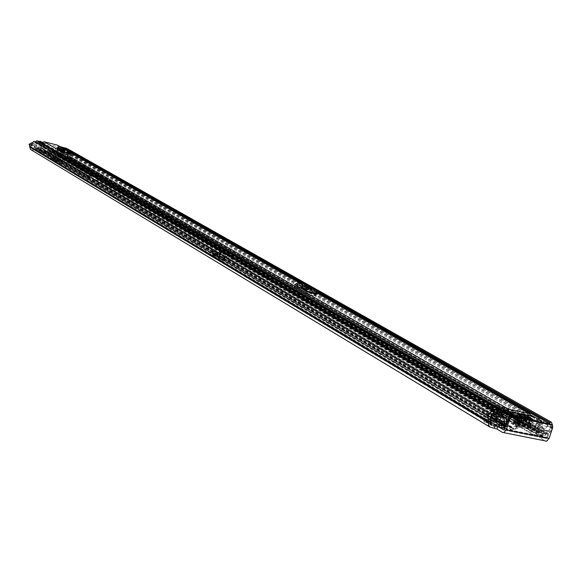 <?xml version="1.0" encoding="UTF-8"?>
<svg xmlns="http://www.w3.org/2000/svg" width="582" height="582" viewBox="0 0 582 582"><rect width="100%" height="100%" fill="white"/><g stroke="black" fill="none" stroke-linecap="round" stroke-linejoin="round"><path stroke-width="0.44" stroke-dasharray="2.91 2.18" d="M212.554 249.598L215.078 250.616L212.554 249.598M212.015 251.417L214.532 252.435L212.015 251.417M499.087 418.887L498.461 421.368L499.523 425.093L503.568 426.388L504.492 423.965L505.714 425.42L505.576 426.3L494.322 424.14L491.273 422.503L489.833 421.004L488.887 423.427L503.525 426.38L504.623 427.683L504.485 428.563L493.23 426.417L490.182 424.78L488.851 423.42L489.622 420.873L484.806 419.411L485.133 416.61L483.722 415.766L499.087 418.887L506.937 423.529L507.075 424.038L506.267 423.936L507.249 421.535L508.05 421.63L507.911 421.128L499.887 416.406L484.53 413.271L485.133 416.61L491.492 420.4L492.474 417.992L484.53 413.271M507.249 421.535L495.929 419.229L494.947 421.644L491.492 420.4M494.947 421.644L506.267 423.936M63.613 163.302L61.685 162.582L63.613 163.302M56.119 158.85L54.228 158.151L56.119 158.85M57.691 160.574L61.045 161.396L57.64 160.748L54.344 158.784L53.682 157.293L56.978 159.25L57.611 160.916L52.918 158.602L54.315 158.951L54.279 160.225L56.185 160.356L60.157 162.64L56.185 160.356L55.908 161.84L54.264 161.752L54.402 160.261L57.683 162.225L57.611 160.916L61.808 161.861L59.422 160.399L54.315 158.951L59.473 160.035L59.822 158.93L58.076 158.34L57.72 159.446M30.555 149.458L64.209 158.02L66.981 156.325L68.778 154.266L67.934 151.764L64.005 151.88L64.1 153.321L67.09 153.001L67.33 153.903L69.44 155.11L69.2 154.208L66.195 154.536L64.1 153.321M540.125 437.278L539.492 437.198L540.322 434.674L540.954 434.747L540.125 437.278L543.421 437.933L64.209 158.02M502.593 432.462L545.399 440.996L539.638 437.62M51.951 158.559L54.061 159.817L50.736 158.988L48.641 157.729L51.951 158.559L48.495 158.231L50.59 159.49L54.061 159.817M486.254 414.26L487.149 414.369C487.52 413.969 486.297 413.387 483.475 412.609L482.573 412.507C482.202 412.9 483.431 413.489 486.254 414.26M222.288 255.345L221.844 257.149L222.273 259.659L224.376 260.103L224.979 258.306L225.54 259.565L224.514 259.557L218.665 258.19L215.813 256.153L215.195 257.957L224.346 260.096L224.841 261.267L217.974 259.892L215.165 257.95L215.696 256.087L213.012 255.513L213.303 253.505L212.554 253.061L222.288 255.345L226.442 257.797L225.547 257.848L226.187 256.065L227.082 256.015L222.833 253.519L213.099 251.228L213.303 253.505L216.664 255.505L217.297 253.716L213.099 251.228M226.187 256.065L219.661 254.53L219.021 256.32L216.664 255.505M219.021 256.32L225.547 257.848M484.268 410.143L483.373 410.034C483.002 410.426 484.224 411.008 487.054 411.787L487.942 411.896C488.313 411.503 487.09 410.914 484.268 410.143M63.096 161.287L65.017 162L63.096 161.287M55.617 156.871L57.516 157.569L55.617 156.871M217.297 253.716L219.661 254.53M492.474 417.992L495.929 419.229M52.547 157.882L54.373 158.34L50.445 156.631M54.373 158.34L52.264 157.089M56.621 159.104L62.274 160.377L61.75 161.781M53.326 157.155L58.076 158.34M59.822 158.93L62.274 160.377M540.46 435.089L546.229 438.45L503.823 429.96M549.553 423.863C550.994 426.57 550.397 429.109 547.757 431.48L545.952 434.201L544.243 435.409L540.954 434.747M32.068 142.648L34.6 144.431L33.741 145.645L31.275 143.936L30.577 144.605L31.53 148.265L64.617 156.609L67.33 153.903M66.195 154.536L66.108 153.081L68.916 152.746L70.044 152.964L70.837 155.467L68.72 154.252M36.608 145.616L35.749 146.839L33.276 145.122L32.577 145.791L31.152 145.435L33.683 143.681L36.608 145.616L34.6 144.431M31.152 145.435L32.607 145.813L34.564 142.525L494.067 412.434M32.607 145.813L30.577 144.605M70.837 155.467L69.44 155.11L69.585 150.76L70.509 151.284M70.8 150.651L70.931 155.503L69.476 155.132M552.631 425.471L552.202 428.708L550.608 431.713L548.688 433.568L546.542 436.966L545.007 437.831L543.421 437.933M68.778 154.266L70.931 155.503M70.495 151.116L69.695 150.658L70.211 150.432M494.62 411.379L34.825 141.804L494.569 411.132M504.769 428.898L547.589 437.497L546.229 438.45M547.589 437.497L551.249 426.308L552.776 427.181M550.95 424.416L551.249 426.308M34.862 141.943L34.564 142.525L494.038 412.449M66.108 153.081L64.005 151.88M35.749 146.839L33.741 145.645M59.422 160.399L59.473 160.035M59.531 160.072L54.388 158.61M61.918 161.483L61.037 161.41L61.859 161.447M59.146 163.775L55.93 161.847L60.033 164.982L59.16 163.724L56.789 163.498L56.01 161.723L56.207 160.567M52.918 158.602L52.722 159.759L53.508 161.527L57.545 163.724L57.683 162.225L59.422 162.291L59.153 163.724L60.157 162.64L61.059 163.957L56.949 160.727L55.908 161.84M59.946 164.975L61.059 163.957M52.467 158.159L50.365 156.907M50.736 158.988L50.59 159.49M48.641 157.729L48.495 158.231M485.213 416.305L500.585 419.433L499.887 416.406M500.585 419.433L500.113 422.51L504.318 423.842L489.622 420.873L504.318 423.842L503.568 426.388M483.722 415.766L485.133 416.61M488.851 423.42L484.217 422.008L499.523 425.093L500.113 422.51L484.806 419.411L484.217 422.008L483.118 418.254L483.649 416.065M213.354 253.286L223.102 255.578L222.833 253.519M223.102 255.578L222.702 257.782L224.892 258.233L215.696 256.087L224.892 258.233L224.441 259.819M212.554 253.061L213.303 253.505M215.165 257.95L222.273 259.659L222.702 257.782L213.012 255.513L212.583 257.397L212.117 254.872L212.503 253.279M57.327 148.337L64.435 150.141L70.873 153.808M294.885 284.707L304.102 286.839L316.979 294.186M70.451 155.27L64.02 151.582L66.122 149.807L69.796 151.895L70.451 155.27L63.191 153.437L56.825 149.763L62.085 151.094M505.613 410.688L504.936 412.158L499.334 408.906L501.604 409.372L501.378 410.252L499.923 412.58L497.69 413.882L503.284 417.17L505.838 415.519L507.213 412.631L501.32 409.211L501.495 413.686L499.007 417.789L42.319 148.432L43.701 146.169L43.73 143.179L56.92 146.54L55.305 149.108L55.297 151.713L519.515 421.972L519.835 417.447L522.672 413.627L56.92 147.028M507.213 412.631L507.788 411.867L528.609 416.166L528.645 417.047L522.956 413.787L525.19 414.253L530.886 417.512L530.915 420.335L532.254 421.484L530.646 423.631L528.267 420.888L528.063 419.222L528.645 417.047M304.837 288.657L307.216 286.81L314.666 291.015L316.353 296.238L306.758 294.034L294.005 286.671L303.557 288.898M316.353 296.238L305.419 289.967M497.581 411.379L503.175 414.646L501.269 415.141L495.682 411.867L497.581 411.379L499.254 409.408L499.05 408.746L501.32 409.211L43.403 143.587M524.949 414.719L525.219 417.068L526.55 418.211L524.957 420.342L522.585 417.614L522.672 413.627L524.906 414.086L524.949 414.719L530.653 417.978M42.319 148.432L41.387 148.526L40.958 147.952L42.29 142.459M499.007 417.789L497.486 418.065L496.861 417.112L499.305 413.307L499.05 408.746M57.64 145.245L58.447 146.962L56.723 151.931L55.297 151.713M524.906 414.086L521.952 417.963L521.77 422.197L520.024 422.663L519.515 421.972M504.936 412.158L503.175 414.646M501.269 415.141L501.378 417.658L503.284 417.17M531.191 415.97L530.886 417.512M526.55 418.211L532.254 421.484M524.957 420.342L530.646 423.631M497.69 413.882L495.791 414.377L501.378 417.658M495.682 411.867L495.791 414.377M60.477 150.171L57.582 149.436L58.105 148.81M62.725 151.458L62.798 152.44L70.058 154.281M63.191 153.437L62.798 152.44M57.582 149.436L56.825 149.763M63.183 149.69L65.919 150.447L62.827 149.487L63.183 149.69L63.598 148.235M64.435 150.141L66.406 148.323M299.228 287.297L295.409 286.417L296.354 285.646M305.601 290.956L305.87 292.44L315.459 294.637M306.758 294.034L305.87 292.44M295.409 286.417L294.005 286.671M304.801 287.61L308.46 288.672L304.08 287.202L304.801 287.61L305.426 285.573M304.102 286.839L307.536 284.714M54.533 153.328L52.351 152.528L54.533 153.328M54.875 152.106L52.7 151.313L54.875 152.106M105.291 180.311L98.06 178.514L94.495 180.085L92.742 179.714L87.322 176.47L88.5 176.542L92.036 174.986L99.638 176.943L101.61 179.94L107.714 183.505L105.72 180.478L231.301 253.476L233.549 257.026L243.443 262.351L242.541 262.278L240.271 258.692L231.309 256.502L229.657 256.815L227.082 258.473L224.928 258.015L216.926 253.199L218.235 253.243L220.789 251.606L222.419 251.3L230.807 253.279M60.659 154.659L61.692 149.385L59.466 148.112L58.433 153.372L60.768 154.848L57.611 154.063L58.44 154.717L56.57 151.909L49.412 150.04L45.723 151.531L41.868 150.083L41.562 151.313L45.381 152.746L49.07 151.255L55.828 152.957L57.807 155.809L58.571 156.034L57.269 155.27L60.426 156.056L58.207 154.754L60.048 153.699L61.539 151.938L61.983 150.374L61.619 148.366L63.591 148.868L61.787 151.393L62.056 154.346L60.019 153.932L59.677 155.125L540.169 435.591L540.874 433.445L60.019 153.932M505.183 428.468L511.724 429.88L513.862 429.356L517.878 426.81L528.776 429.043L531.453 433.728L242.214 263.915L242.97 263.93L107.023 184.69L105.044 181.671L97.681 179.823L93.709 181.468L93.891 180.1M217.537 253.279L217.29 254.909L218.927 254.596L221.953 252.872L230.341 254.843L231.992 257.666L233.229 258.648M87.904 176.557L87.729 177.91L91.658 176.288L98.962 178.121L100.933 181.111L58.215 155.976M39.212 141.426L38.267 148.199L41.868 150.083M506.384 423.914L506.355 426.468L512.429 427.705L516.452 425.166L518.584 424.642L529.3 426.817L530.835 428.076L532.603 431.742L538.67 433.001L542.591 426.875L537.368 423.878L538.568 422.794L543.792 425.791L542.591 426.875M87.533 177.859L93.513 181.417M41.526 151.291L40.311 150.985L41.984 150.061L43.985 144.19M501.735 424.591L37.008 148.119L34.993 147.61L36.812 145.071L36.586 142.008L38.587 142.517L37.008 144.46L36.782 146.468L37.721 149.538L40.311 150.985M217.064 254.851L225.896 260.103L227.78 259.841L230.836 258.095L239.449 260.132L240.963 262.926L242.214 263.915M60.768 154.848L58.549 153.561L59.59 152.339L60.506 147.857L62.143 147.217M532.086 433.968L537.964 435.147L540.947 433.037L544.148 428.468L544.119 433.917L540.874 433.445M107.459 184.865L101.363 181.286M495.217 410.295L493.441 409.924L498.883 413.111L509.461 415.286L503.983 412.1L494.947 410.135L494.264 412.252L494.955 412.376L496.577 410.514L497.886 406.469L496.679 405.763L495.377 409.808L502.375 411.256L501.946 411.576M517.878 426.81L498.192 415.242L508.777 417.403L503.299 414.209L494.264 412.252M494.533 412.412L492.758 412.049L493.441 409.924L231.309 256.502M522.149 425.9L523.938 426.257L518.307 422.969L507.657 420.808L508.355 418.654L513.957 421.935L524.637 424.111L518.999 420.83L508.355 418.654L498.883 413.111L498.192 415.242L230.836 258.095M515.754 422.299L515.281 424.591L522.381 426.031M517.209 413.227L514.634 421.179L515.281 424.591M518.584 424.642L513.957 421.935L513.259 424.096L515.055 424.46M522.847 423.747L522.163 425.864L521.719 422.619L524.295 414.697M528.594 428.978L523.938 426.257L524.637 424.111L529.3 426.817M502.215 411.736L501.538 413.846M502.375 411.256L503.677 407.218L504.892 407.917L503.583 411.961L501.96 413.809L501.262 413.686M239.304 260.081L503.299 414.209L503.983 412.1L239.777 258.495M37.008 148.119L36.666 149.327L34.353 148.694L34.396 146.46L35.72 144.474L35.335 141.848M497.435 414.369L496.49 418.916L501.568 421.921M501.604 415.373L501.626 416.567L502.259 415.715M540.169 435.591L543.974 436.224L545.247 435.511L546.003 434.136L545.574 430.847L540.351 427.835L542.249 423.551L543.341 422.59M64.078 147.719L64.173 150.011L62.863 151.982L63.089 154.958L62.063 155.656L59.677 155.125M552.58 427.799L546.891 424.504L540.191 423.129L541.34 421.863M538.015 418.764L536.895 420.677M536.873 421.041L537.368 423.878M541.609 421.033L538.932 420.48L539.325 422.954L538.568 422.794M39.896 141.826L40.602 143.317L38.499 148.497M41.373 141.928L41.722 143.718L39.823 148.781L38.157 149.705M40.653 149.778L42.762 144.576L42.064 143.077M41.904 150.105L41.562 151.313M59.568 154.55L60.513 149.196L58.295 147.923L57.262 153.182L57.887 154.63L60.426 156.056M60.106 155.925L59.459 154.936L59.226 155.75M59.604 154.572L59.262 155.772M503.481 428.221L36.666 149.327M552.136 427.494L543.792 425.791M545.574 430.847L549.059 431.553L551.692 430.498M499.552 414.806L499.24 417.374L504.332 420.371L499.24 417.374L500.44 414.988M544.148 428.468L538.925 425.471L540.191 423.129L539.325 422.954L538.925 425.464L544.148 428.468M57.611 154.063L57.269 155.27M43.912 150.607L43.57 151.822M59.466 148.112L61.692 149.385M58.295 147.923L59.917 146.54M62.179 147.239L63.147 147.784L61.757 147.821L60.513 149.196M63.147 147.784L61.154 146.962L59.604 147.908M61.83 149.181L63.387 148.235M60.914 146.519L61.154 146.962M61.757 147.821L59.531 146.555M546.891 424.504L547.393 425.638L552.645 428.636M540.351 427.835L544.985 428.468L546.578 427.341L547.393 425.638M491.717 414.348L491.208 415.155M491.477 414.209L492.598 413.38M492.27 417.949L496.49 418.916M508.777 417.403L509.461 415.286L518.999 420.83L518.307 422.969L508.777 417.403M494.947 410.135L495.377 409.808M504.892 407.917L497.886 406.469M503.677 407.218L496.679 405.763M523.08 423.878L522.978 423.354L515.885 421.906L515.979 422.43M515.885 421.906L518.133 414.959M525.226 416.421L522.978 423.354M507.984 412.958L507.191 412.864C506.827 413.213 507.97 413.751 510.61 414.486L511.396 414.58C511.76 414.231 510.625 413.686 507.984 412.958M509.665 417.396C507.024 416.668 505.889 416.13 506.253 415.774L507.038 415.868C509.679 416.596 510.821 417.141 510.45 417.498L509.665 417.396M507.686 410.485L506.347 410.317C505.729 410.914 507.671 411.83 512.167 413.075L513.499 413.242C514.117 412.645 512.182 411.729 507.686 410.485M507.06 412.427L505.714 412.26C505.096 412.856 507.038 413.78 511.534 415.024L512.866 415.192C513.491 414.588 511.556 413.664 507.06 412.427M530.049 419.535L527.518 427.334L526.936 426.992L529.467 419.2M537.703 420.968L534.465 430.913L537.455 421.135M540.111 421.928L539.398 422.096L536.313 431.546L536.386 433.648L537.644 432.477L529.576 428.09L533.374 416.421M526.856 418.989L524.426 426.482L525 426.824L527.503 419.12M520.497 417.65L517.573 426.671L515.834 427.152L519.079 417.149M518.846 417.047L515.754 426.577L517.915 425.056L508.523 419.549L503.786 422.867L499.305 422.183L505.845 426.068L514.575 429.261L517.551 428.439L520.504 426.577L519.064 425.733L525 426.824M525.139 416.719L522.621 424.474L522.047 424.147L524.564 416.385M529.882 417.803L527.459 425.246L528.041 425.58L530.522 417.927M517.187 415.082L514.663 422.859L514.095 422.525L516.612 414.748M521.959 416.166L519.537 423.631L520.112 423.965L522.6 416.297M519.479 416.399L516.954 424.198L516.38 423.863L518.904 416.072M532.195 419.127L529.766 426.584L530.348 426.919L532.836 419.251M534.465 430.913L533.789 430.222L536.779 421.026M536.386 433.648L525.444 427.253L523.349 422.576L532.836 428.083L526.936 426.992M527.518 427.334L533.992 428.752L535.447 429.603L520.504 426.577M537.244 421.121L534.531 430.098M539.398 422.096L519.18 417.636M517.573 426.671L518.067 426.431L520.883 417.76M524.426 426.482L517.915 425.056M515.754 426.577L515.834 427.152M525.444 427.253L529.576 428.09M502.222 410.892L502.586 409.772L505.292 408.709L508.719 408.346L493.885 405.268L497.821 408.098L501.051 409.117L510.858 414.806L509.272 419.702L499.487 413.969L496.257 412.951L490.146 408.811L490.022 408.433L490.713 408.52L502.222 410.892L504.965 411.867L514.052 416.603L512.727 416.69L523.349 422.576M522.6 422.423L524.186 417.541L514.292 411.852L515.616 411.78L509.272 408.659L507.715 413.467M510.858 414.806L524.186 417.541M508.523 419.549L509.272 419.702M527.459 425.246L522.047 424.147M522.621 424.474L528.041 425.58M519.537 423.631L514.095 422.525M514.663 422.859L520.112 423.965M529.766 426.584L516.38 423.863M516.954 424.198L530.348 426.919M532.836 428.083L533.789 430.222M534.436 429.742L533.992 428.752M536.313 431.546L535.447 429.603M519.064 425.733L518.067 426.431M497.479 413.031L494.875 411.03L497.355 411.539L501.218 413.802L497.479 413.031L499.043 408.186L502.783 408.957L498.912 406.716L496.431 406.2L499.043 408.186M511.949 416.006L508.246 415.242L504.368 412.987L506.835 413.489L511.949 416.006L513.513 411.176L508.392 408.68L505.925 408.171L509.81 410.412L513.513 411.176M522.731 423.696L515.761 422.277L514.51 421.55L521.472 422.969L522.731 423.696L525.24 415.955L523.982 415.235L517.02 413.802L518.278 414.522L525.24 415.955M503.786 422.867L514.575 429.261M509.272 408.659L508.719 408.346M505.343 408.709L490.793 405.69L493.885 405.268M490.793 405.69L490.713 408.52M494.431 405.581L492.874 410.412M515.761 422.277L518.278 414.522M514.51 421.55L517.02 413.802M521.472 422.969L523.982 415.235M508.246 415.242L509.81 410.412M504.368 412.987L505.925 408.171M506.835 413.489L508.392 408.68M494.875 411.03L496.431 406.2M497.355 411.539L498.912 406.716M501.218 413.802L502.783 408.957M490.779 427.392L31.122 149.698M544.243 435.409L64.617 156.609M491.004 424.46L31.53 148.265M68.916 152.746L66.806 151.546M33.45 145.202L31.45 144.016M490.866 419.949L30.875 145.464M490.946 422.648L31.035 146.999M490.808 423.078L30.962 147.239M544.024 420.713L69.549 151.407L544.024 420.699M547.757 431.48L66.632 154.506M546.091 433.772L65.693 155.75M545.952 434.201L65.628 155.983M70.902 150.767L551.78 422.547M548.688 433.568L67.308 155.743M548.222 434.201L67.046 156.085M548.084 434.63L66.981 156.325M315.924 290.062L305.688 284.271M305.004 284.111L315.968 290.323M69.011 154.201L66.901 152.986M34.309 143.972L32.308 142.794M60.943 161.731L61.394 160.305M54.148 159.941L57.443 161.905L56.01 161.723L52.722 159.759L54.148 159.941M56.207 162.174L57.32 161.163M57.618 163.578L58.731 162.567M59.4 164.088L60.513 163.069M507.911 421.128L506.937 423.529M499.96 421.914L483.118 418.254L499.96 421.914M499.014 419.186L500.513 419.731M504.623 427.683L505.714 425.42M503.699 428.519L504.79 426.25M493.369 426.446L494.46 424.169M490.182 424.78L491.273 422.503M227.082 256.015L226.442 257.797M222.651 257.382L212.117 254.872L222.651 257.382M222.237 255.563L223.044 255.789M224.87 260.882L225.569 259.179M223.815 261.26L224.514 259.557M218.083 259.921L218.774 258.212M215.886 258.779L216.577 257.077M316.368 292.455L299.417 282.816M70.626 152.695L60.091 146.708M528.609 416.166L56.854 146.519M507.788 411.867L43.73 143.179M499.174 410.608L42.122 144.307M497.101 416.428L41.082 147.566M521.974 421.506L56.818 151.546M523.684 415.664L57.64 148.243M56.723 151.931L521.77 422.197M521.37 422.496L56.483 152.091M41.082 148.199L497.035 417.534M496.861 417.112L40.958 147.952M525.219 417.068L530.915 420.335M523.618 419.2L529.307 422.481M499.254 409.408L504.856 412.667M64.784 151.262L62.667 150.723M59.24 148.163L65.97 149.872M69.876 152.091L62.63 150.251M66.253 148.999L65.861 150.367M63.242 148.032L62.827 149.487M65.853 148.934L65.504 150.163M66.122 149.807L58.913 147.974M62.55 150.054L69.796 151.895M58.782 146.759L65.984 148.592M64.798 149.981L57.603 148.155M298.151 284.838L307.027 286.89M314.84 291.327L305.266 289.123M308.882 286.628L308.336 288.425M304.706 285.158L304.08 287.202M308.082 286.49L307.616 288.017M307.311 286.839L297.802 284.634L307.216 286.81M305.092 288.803L314.666 291.015M297.402 282.794L306.903 284.998M304.786 286.715L295.292 284.518M222.419 251.3L98.06 178.514M92.036 174.986L49.412 150.04M99.209 176.775L56.17 151.749M230.341 254.843L104.913 181.62M221.953 252.872L97.681 179.823M91.658 176.288L49.07 151.255M98.838 178.07L55.828 152.957M217.763 253.337L94.088 180.151M88.1 176.608L45.723 151.531M506.442 426.504L38.419 148.475M512.429 427.705L226.602 258.568M87.729 177.91L45.381 152.746M505.736 428.679L38.077 149.683M511.724 429.88L226.129 260.154M217.29 254.909L93.709 181.468M233.695 257.084L107.837 183.556M532.785 431.815L242.687 262.337M538.67 433.001L58.629 153.575M101.734 179.991L58.556 154.768M537.964 435.147L58.287 154.776M218.235 253.243L94.495 180.085M88.5 176.542L46.102 151.473M220.789 251.606L96.663 178.747M90.647 175.218L48.11 150.251M233.338 256.8L107.525 183.308M101.428 179.743L58.265 154.536M232.051 254.261L106.375 181.155M100.286 177.612L57.181 152.542M218.927 254.596L95.113 181.228M89.111 177.677L46.684 152.535M221.48 252.959L97.274 179.896M91.258 176.353L48.692 151.313M231.992 257.666L106.375 184.014M100.293 180.449L57.203 155.183M230.698 255.134L105.233 181.868M99.151 178.318L56.119 153.19M227.78 259.841L513.862 429.356L513.048 427.552L227.082 258.473M230.356 258.182L517.26 426.962L516.452 425.166L229.657 256.815M240.963 262.926L530.551 432.71L532.341 431.444L242.323 262.046M239.668 260.365L529.045 429.341L530.835 428.076L241.028 259.485M490.473 417.701L34.396 146.46M494.467 412.085L35.451 142.721M542.853 423.049L64.173 150.011M545.916 432.688L63.118 153.721M41.722 143.718L43.897 144.976M39.823 148.781L41.984 150.061M40.602 143.317L42.762 144.576M40.856 149.669L38.696 148.388M59.48 154.477L57.262 153.182M500.265 427.581L34.665 148.825M503.124 414.951L39.154 143.689M506.333 423.805L38.237 146.94M501.626 416.567L506.726 419.564M506.391 425.544L38.347 147.93M506.231 426.039L38.267 148.199M543.304 436.224L61.656 155.627M316.004 290.505L304.517 284.001M70.524 151.407L63.955 147.69M316.186 291.487L301.934 283.398M70.575 152.062L61.961 147.166M537.055 421.906L60.506 149.108M540.38 430.695L59.59 152.339M539.288 432.186L58.971 153.139M539.128 432.673L58.898 153.415M500.935 425.377L35.007 147.617L500.949 425.391M500.964 425.216L34.993 147.508M499.036 412.456L36.528 142.095M499.145 412.303L36.586 142.008M502.317 412.951L38.572 142.51M501.844 412.856L38.587 142.619M502.441 423.856L37.175 147.595M502.404 423.907L37.183 147.639M502.048 424.285L37.102 147.908M544.119 433.917L62.056 154.346M544.01 434.07L61.99 154.426M541.602 421.048L63.591 148.97M542.031 421.121L63.576 148.868L542.046 421.128M538.823 420.641L61.554 148.454M538.932 420.48L61.619 148.366M541.158 432.491L60.15 153.393M541.107 432.557L60.121 153.43M540.947 433.037L60.048 153.699M58.738 154.812L58.396 156.02M45.542 151.487L45.2 152.695M58.913 154.827L58.571 156.034M45.192 151.364L44.85 152.579M61.263 148.126L59.037 146.853M41.649 142.43L43.817 143.689M42.748 144.336L40.587 143.077M549.059 431.553L543.821 428.541M552.485 429.123L547.233 426.126M497.981 421.193L492.91 418.189M503.583 411.961L496.577 410.514M514.634 421.179L521.719 422.619M242.912 262.387L242.439 263.966M225.896 260.103L226.376 258.517M233.447 258.699L233.92 257.135M235.339 257.622L234.873 259.186M242.97 263.93L243.443 262.351M224.928 258.015L224.456 259.608M216.511 254.88L216.984 253.308M108.026 183.599L107.648 184.909M101.552 181.337L101.93 180.034M108.187 184.938L108.565 183.628M103.065 180.42L102.694 181.722M86.987 177.83L87.358 176.528M92.742 179.714L92.363 181.031M537.644 432.477L541.478 420.735M541.238 422.161L537.812 432.666M506.493 426.351L509.839 416.006M508.85 416.77L505.845 426.068M534.771 416.916L530.973 428.592M499.305 422.183L503.015 410.681M503.394 410.23L499.582 422.015M529.555 419.251L527.066 426.912M528.223 427.588L530.762 419.789M536.509 432.259L539.812 422.117M518.54 427.959L521.625 418.451M520.861 418.232L517.551 428.439M527.408 419.098L524.869 426.904M523.713 426.235L526.113 418.836M526.761 424.991L529.147 417.65M524.651 416.436L522.178 424.06M523.32 424.729L525.844 416.967M530.428 417.912L527.91 425.66M518.838 423.383L521.225 416.014M516.707 414.799L514.226 422.445M515.368 423.114L517.893 415.33M522.498 416.283L519.981 424.052M529.06 426.33L531.453 418.975M518.999 416.123L516.51 423.783M517.66 424.453L520.184 416.654M532.741 419.236L530.217 427.006M514.292 411.852L512.727 416.69M515.477 411.998L513.913 416.828M514.052 416.603L515.616 411.78M505.991 408.673L504.965 411.867M491.077 407.393L502.586 409.772M490.146 408.811L491.179 405.603M497.821 408.098L496.257 412.951M497.734 413.504L499.298 408.651M499.487 413.969L501.051 409.117M514.43 411.78L512.866 416.61M500.36 408.87L498.796 413.722M210.968 251.279L211.506 249.452M482.573 412.507L483.373 410.034M61.685 162.582L62.107 161.127M54.228 158.151L54.635 156.711M69.323 154.259L67.214 153.051M33.414 145.173L31.413 143.987M491.281 424.7L31.326 148.184M503.874 429.953L546.68 438.522M539.492 437.198L540.322 434.674M70.044 152.964L67.934 151.764M34.163 143.878L32.163 142.699M56.978 159.25L53.682 157.293M61.976 161.563L62.332 160.457M60.033 164.982L61.146 163.964M54.279 160.225L57.567 162.189M59.895 162.422L56.68 160.508M53.508 161.527L56.789 163.498M57.101 159.01L57.516 157.569M64.602 163.462L65.017 162M508.05 421.63L507.075 424.038M504.485 428.563L505.576 426.3M487.149 414.369L487.942 411.896M227.176 256.204L226.536 257.986M224.841 261.267L225.54 259.565M214.532 252.435L215.078 250.616M497.486 418.065L41.387 148.526M520.024 422.663L55.646 152.128M316.353 292.353L299.686 282.881M70.618 152.63L60.295 146.759M528.703 416.203L56.92 146.54M56.949 149.807L62.121 151.116M66.333 148.992L65.919 150.447M63.176 147.981L62.769 149.407M66.101 149.8L58.898 147.966M57.298 148.33L64.493 150.156M294.456 286.802L301.003 288.308M309.086 286.628L308.46 288.672M304.539 285.049L303.957 286.962M294.834 284.707L304.321 286.897M52.7 151.313L52.351 152.528M233.549 257.026L107.714 183.505M101.61 179.94L58.44 154.717M231.301 253.476L105.72 180.478M99.638 176.943L56.57 151.909M232.727 258.444L107.023 184.69M100.933 181.111L57.807 155.809M230.487 254.901L105.044 181.671M98.962 178.121L55.945 153.008M532.603 431.742L242.541 262.278M529.926 427.05L240.271 258.692M531.453 433.728L241.705 263.719M528.776 429.043L239.449 260.132M491.07 422.183L34.353 148.694M506.355 426.468L38.361 148.454M315.99 290.433L304.713 284.045M70.517 151.356L64.195 147.777M502.339 412.958L38.587 142.517M503.692 427.581L37.721 149.538M58.928 154.841L58.586 156.049M56.01 152.302L55.661 153.51M58.506 153.539L60.732 154.834M552.333 427.566L547.08 424.576M494.955 412.376L501.96 413.809M495.071 410.157L502.07 411.598M243.036 264.046L243.509 262.467M216.453 254.77L216.926 253.199M86.944 177.772L87.322 176.47M108.23 185.003L108.608 183.694M506.253 415.774L507.191 412.864M505.714 412.26L506.347 410.317M502.913 410.623L499.247 421.979M529.416 419.171L526.906 426.89M537.404 421.142L534.523 429.989M539.718 422.139L536.488 432.04M527.568 419.12L525.029 426.926M518.7 416.967L515.514 426.788M524.506 416.348L522.01 424.038M530.595 417.934L528.07 425.682M516.561 414.719L514.059 422.423M522.665 416.305L520.141 424.067M518.853 416.035L516.343 423.761M532.908 419.258L530.377 427.021M515.812 412.041L514.248 416.865M490.699 406.331L490.022 408.433M514.262 411.758L512.698 416.588M505.292 408.709L490.779 405.705M512.866 415.192L513.499 413.242M510.45 417.498L511.396 414.58"/><path stroke-width="0.87" d="M496.992 429.087L502.593 432.462L503.816 432.652L506.26 429.792L509.934 418.429L508.442 417.556L504.769 428.898L503.874 429.953L497.821 426.519L496.992 429.087L489.877 427.05L488.429 424.882L488.713 421.448C487.338 417.032 488.698 413.351 492.801 410.405L34.636 141.47M494.169 428.068L494.998 425.5L491.281 424.7L490.866 419.949C489.949 416.777 491.004 414.275 494.038 412.449L494.569 411.132L494.031 410.354L492.801 410.405M494.998 425.5L497.821 426.519M33.705 141.31L31.13 145.435L29.1 144.227L30.555 149.458L489.833 427.021M29.158 144.241L32.068 142.648M552.631 425.471L551.387 422.161L549.859 422.51L549.553 423.863M31.13 145.435L29.1 144.227M66.406 148.323L70.8 150.651M508.442 417.556L510.785 415.912L512.284 416.777L552.151 425.02L552.776 427.181L549.117 438.384L546.651 441.192L545.399 440.996M512.284 416.777L509.934 418.429M551.765 424.875L550.23 424.009L510.785 415.912M550.23 424.009L550.95 424.416M42.29 142.459L44.13 141.753L57.262 145.093L60.295 146.759M505.613 410.688L508.617 409.313L529.431 413.627L531.191 415.97M70.502 151.145L63.249 149.305L62.965 148.592L70.211 150.432L70.873 153.808L63.605 151.967L57.327 148.337M307.536 284.714L315.291 288.97L316.979 294.186L307.383 291.975L294.885 284.707M305.419 289.967L303.557 288.898M58.105 148.81L59.24 148.163M58.76 148.039L62.55 150.054L62.725 151.458M63.598 148.235L66.333 148.992L63.598 148.235M63.605 151.967L63.423 151.495L70.677 153.335M63.249 149.305L63.423 151.495M66.537 148.352L59.328 146.519L62.965 148.592M59.328 146.519L57.24 148.315M296.354 285.646L297.518 284.693L298.151 284.838M297.788 284.627L305.092 288.803L305.601 290.956M303.484 288.861L304.837 288.657M305.426 285.573L309.086 286.628L304.582 284.925L305.426 285.573M307.383 291.975L306.961 291.211L316.55 293.415M315.931 290.105L306.35 287.894L306.961 291.211M306.35 287.894L305.717 286.751L315.291 288.97M307.929 284.809L298.421 282.605L305.717 286.751M298.421 282.605L294.616 284.649M502.259 415.715L503.867 414.188L504.354 412.856L504.107 411.59L503.023 410.783L499.516 410.092L498.483 410.368L497.108 412.231L497.435 414.369L492.648 413.387L497.719 416.377L496.388 417.694L497.341 420.953L501.568 421.921L500.113 423.434L490.473 417.701M506.384 423.914L506.522 418.211L500.44 414.988L502.339 412.958L499.145 412.303L499.552 414.806L497.435 414.369M501.218 415.148L501.604 415.373M543.341 422.59L544.017 420.939L543.362 419.273L539.638 418.334L538.015 418.764M536.895 420.677L536.873 421.041M541.34 421.863L542.031 421.295L541.609 421.033M500.113 423.434L498.927 425.522L499.771 427.392L503.481 428.221L504.187 426.046L501.735 424.591M504.187 426.046L500.964 425.216L504.332 420.371L504.368 425.66L504.958 428.316L503.692 427.581M506.318 418.138L497.719 416.377M551.692 430.498L552.58 427.799M62.143 147.217L64.078 147.719M35.335 141.848L36.928 140.8L39.212 141.426L503.488 410.957M59.917 146.54L62.179 147.239M43.985 144.19L43.541 143.187L42.348 142.495L41.897 142.765L39.896 141.826M42.348 142.495L40.18 141.237L39.729 141.513M40.18 141.237L43.541 143.187M500.44 414.988L499.552 414.806M491.208 415.155L492.27 417.949L497.304 420.939M518.133 414.959L518.46 413.955L525.553 415.417L525.226 416.421M525.553 415.417L524.295 414.697L517.209 413.227L518.46 413.955M529.598 419.12L530.762 419.789L537.703 420.968L529.555 419.251M519.18 417.636L509.687 414.195L503.394 410.23L533.374 416.421L541.478 420.735L540.111 421.928M527.503 419.12L526.856 418.989M526.113 418.836L526.244 418.436L518.722 416.901L527.532 419.018M529.147 417.65L529.278 417.25L524.564 416.385L529.882 417.803M521.225 416.014L521.356 415.621L516.612 414.748L521.959 416.166M531.453 418.975L531.584 418.574L518.904 416.072L532.195 419.127M526.244 418.436L526.957 418.684M529.278 417.25L529.976 417.505M521.356 415.621L522.061 415.868M531.584 418.574L532.29 418.822M503.823 429.96L503.43 429.88M491.608 424.824L491.004 424.46M549.524 423.834L544.024 420.713L549.51 423.812M488.713 421.448L29.609 146.228M488.734 422.197L29.653 146.649M488.596 422.634L29.587 146.897M549.859 422.51L315.924 290.062M305.688 284.271L70.495 151.116M70.509 151.284L305.004 284.111M315.968 290.323L549.67 422.699M549.117 438.384L506.26 429.792M508.617 409.313L44.13 141.753M529.431 413.627L316.368 292.455M299.417 282.816L70.626 152.695M60.091 146.708L57.262 145.093M62.667 150.723L60.477 150.171M304.626 288.541L299.228 287.297M308.234 285.98L308.082 286.49M497.203 413.693L494.467 412.085M499.851 410.128L36.928 140.8M503.023 410.783L38.914 141.302M542.73 418.975L316.004 290.505M304.517 284.001L70.524 151.407M539.638 418.334L316.186 291.487M301.934 283.398L70.575 152.062M502.324 413.133L501.844 412.856M504.529 425.093L502.441 423.856M504.529 425.173L502.404 423.907M504.368 425.66L502.048 424.285M542.031 421.295L541.602 421.048M496.548 417.199L491.717 414.348M496.388 417.694L491.426 414.77M541.646 420.917L541.238 422.161M509.839 416.006L510.334 414.479M509.687 414.195L508.85 416.77M536.779 421.026L536.91 420.626M503.816 432.652L546.651 441.192M552.151 425.02L550.616 424.147M494.031 410.354L34.454 141.331M551.387 422.161L70.64 150.527M530.027 413.853L316.353 292.353M299.686 282.881L70.618 152.63M66.45 148.323L59.284 146.504M301.003 288.308L303.942 288.992M307.602 284.714L298.362 282.568M499.771 427.392L491.07 422.183M543.166 419.135L315.99 290.433M304.713 284.045L70.517 151.356M506.522 418.211L501.429 415.228"/></g></svg>
